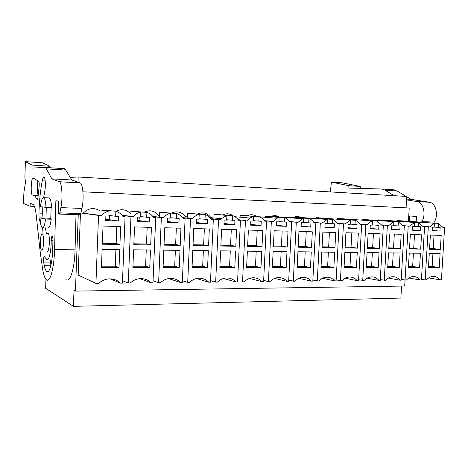 <?xml version="1.0" encoding="UTF-8"?>
<svg xmlns="http://www.w3.org/2000/svg" width="468" height="468" viewBox="0 0 468 468"><rect width="100%" height="100%" fill="white"/><g stroke="black" fill="none" stroke-linecap="round" stroke-linejoin="round"><path stroke-width="0.7" d="M440.347 249.426L429.53 249.257L430.373 235.071L441.189 235.369L440.347 249.426L433.233 248.613L434.035 235.17M433.233 248.613L429.571 248.555M434.421 223.242L429.77 226.857L428.319 226.804L425.172 279.928L426.418 279.917C428.472 277.635 430.788 276.465 433.362 276.407C435.913 276.442 438.054 277.565 439.785 279.776L441.441 279.759L444.6 227.366L442.728 227.302L438.604 223.406L417.029 222.072L434.421 223.242L434.181 227.237L432.362 227.173L432.145 230.829L439.955 231.075L440.172 227.442L438.37 227.378L438.604 223.406M439.259 267.503L428.448 267.503L429.285 253.352L440.101 253.486L439.259 267.503L432.169 266.462L428.507 266.456M432.947 253.399L432.169 266.462M439.955 231.075L432.169 230.443M438.37 227.378L434.193 227.068M442.687 227.226L444.6 227.366M422.937 226.342L429.77 226.857M422.973 226.407L428.319 226.804M421.469 279.279L425.172 279.928M428.706 277.898L439.785 279.776M400.93 220.814L397.683 220.592L396.144 221.089M45.952 279.343L45.642 288.282L73.423 306.353L400.86 298.063L401.556 286.077M77.981 182.151L78.174 176.992L406.727 196.443L406.072 207.85M82.947 191.798L409.213 208.003L408.447 221.317M405.036 280.133L404.691 286.03L75.436 291.102L74.014 290.3L73.423 306.353M75.436 291.102L78.25 214.724M80.408 214.461L78.168 275.061L95.934 283.386L98.526 215.42L101.667 215.526C103.662 213.192 106.125 211.671 109.056 210.969L108.863 216.064L105.885 215.964L105.704 220.644L118.433 221.042L118.615 216.403L115.678 216.298L115.877 211.22L100.175 209.98L109.056 210.969M80.894 212.94L101.667 215.526M100.14 210.916C94.08 207.254 88.493 207.962 83.368 213.028M279.121 216.941C276.617 215.456 273.996 215.251 271.259 216.327L270.832 216.514M300.889 217.474C298.789 216.391 296.613 216.228 294.354 216.982L293.705 217.24M233.076 215.777C229.928 213.531 226.576 213.209 223.02 214.818M256.604 216.432C253.685 214.473 250.596 214.221 247.356 215.678M362.665 219.445L398.362 221.891L402.784 225.921L404.317 225.974L401.187 280.18L399.894 280.192C398.034 277.91 395.735 276.752 393.009 276.711C390.253 276.769 387.779 277.98 385.585 280.344L380.291 279.607M382.081 220.13L378.425 219.884L376.822 220.434M322.072 218.1L315.894 217.918M342.664 218.767L337.171 218.661M159.325 215.771L158.921 215.725C154.972 210.793 150.111 209.6 144.343 212.139M130.326 213.379C126.067 209.377 121.282 208.669 115.982 211.249M210.916 217.585C207.418 212.975 203.036 211.758 197.783 213.94M187.247 216.865L185.392 216.672C181.683 211.91 177.079 210.699 171.575 213.045M78.174 176.992L70.235 177.39M115.912 249.59L115.263 266.181L101.48 266.163M119.024 267.503L101.427 267.503L102.123 249.421L119.732 249.631L119.024 267.503L115.263 266.181M110.237 278.858L120.463 283.128C117.486 280.268 113.882 278.846 109.647 278.858C105.534 278.992 101.889 280.49 98.707 283.356L95.934 283.386M120.463 283.128L122.423 283.146L125.085 216.333L122.791 216.257C121.031 213.812 118.726 212.133 115.877 211.22M120.645 226.535L103.018 226.05L102.322 244.185L119.931 244.46L120.645 226.535M105.75 219.545L109.231 219.656L109.395 215.473M106.739 210.711L106.762 210.226M118.433 221.042L109.231 219.656M115.678 216.298L108.886 215.409M122.622 216.023L125.085 216.333M80.882 212.981L98.526 215.42M119.931 244.46L116.152 243.506L102.357 243.284M116.152 243.506L116.824 226.43M402.615 225.623L409.693 226.161L414.496 222.493L397.905 221.212L418.825 222.663L423.09 226.623L424.575 226.676L421.428 279.963L420.176 279.981C418.38 277.735 416.163 276.594 413.531 276.553C410.863 276.611 408.47 277.805 406.347 280.127L401.234 279.443M413.425 253.165L412.647 266.444L408.482 266.438M402.65 225.687L408.195 226.108L405.066 280.139M409.693 226.161L408.195 226.108M408.845 277.986L420.176 279.981M423.06 226.565L424.575 226.676M414.496 222.493L414.262 226.553L412.372 226.489L412.156 230.209L420.235 230.461L420.451 226.764L414.268 226.372M418.585 226.699L418.825 222.663M420.235 230.461L412.185 229.794M419.597 267.503L408.418 267.503L409.254 253.112L420.44 253.246L419.597 267.503L412.647 266.444M421.522 234.825L410.337 234.521L409.5 248.947L420.679 249.116L421.522 234.825M420.679 249.116L409.541 248.233M413.706 248.297L414.508 234.632M381.578 224.874L388.92 225.447L393.88 221.715L377.518 220.481M393.243 252.919L392.471 266.427L387.761 266.421M381.625 224.944L387.369 225.389L384.257 280.355M388.92 225.447L387.369 225.389M388.323 278.068L399.894 280.192M402.749 225.857L404.317 225.974M393.88 221.715L393.646 225.845L391.698 225.775L391.482 229.56L399.836 229.823L400.052 226.062L393.658 225.652M398.122 225.997L398.362 221.891M399.836 229.823L391.505 229.115M399.268 267.503L387.703 267.503L388.534 252.866L400.105 253.001L399.268 267.503L392.471 266.427M401.181 234.269L389.604 233.947L388.773 248.625L400.345 248.806L401.181 234.269M400.345 248.806L393.524 247.976L388.814 247.9M393.524 247.976L394.319 234.076M359.798 224.096L367.415 224.704C368.819 222.762 370.527 221.499 372.546 220.908L356.341 219.755L377.179 221.089L381.771 225.196L383.356 225.254L380.25 280.396L378.904 280.414C376.974 278.091 374.599 276.91 371.773 276.869C368.919 276.933 366.362 278.162 364.092 280.566L358.611 279.765M372.364 252.667L371.598 266.409L366.315 266.403M359.845 224.172L365.806 224.646L362.718 280.584M367.415 224.704L365.806 224.646M367.111 278.15L378.904 280.414M381.73 225.126L383.356 225.254M372.546 220.908L372.312 225.114L370.287 225.044L370.077 228.893L378.729 229.162L378.94 225.336L372.323 224.903M376.945 225.272L377.179 221.089M378.729 229.162L370.1 228.413M378.226 267.503L366.251 267.503L367.076 252.603L379.057 252.749L378.226 267.503L371.598 266.409M380.127 233.684L368.146 233.356L367.316 248.292L379.296 248.479L380.127 233.684M379.296 248.479L372.645 247.636L367.357 247.554M372.645 247.636L373.435 233.503M276.038 215.76L275.991 216.696M334.702 219.024L355.241 220.264C357.224 221.013 358.816 222.411 360.009 224.447L361.653 224.505L358.564 280.624L357.178 280.642C355.171 278.279 352.708 277.079 349.783 277.038C346.829 277.097 344.179 278.355 341.833 280.8L336.153 279.928M350.76 252.41L350 266.386L344.097 266.38M337.223 223.283L345.132 223.932L343.471 223.874L340.406 280.818M337.276 223.365L343.471 223.874M345.168 278.226L357.178 280.642M359.962 224.365L361.653 224.505M334.708 218.93L350.438 220.071L345.132 223.932M350.438 220.071L350.21 224.353L348.116 224.283L347.905 228.203L356.868 228.483L357.078 224.587L350.222 224.125M355.007 224.517L355.241 220.264M356.868 228.483L347.929 227.682M356.44 267.503L344.038 267.503L344.857 252.34L357.265 252.486L356.44 267.503L350 266.386M358.33 233.087L345.916 232.742L345.091 247.946L357.505 248.139L358.33 233.087M357.505 248.139L351.035 247.291L345.132 247.192M351.035 247.291L351.819 232.906M312.302 218.334L317.181 218.263L332.508 219.404C334.567 220.171 336.217 221.592 337.463 223.669L339.16 223.727L336.106 280.864L334.667 280.876C332.584 278.478 330.028 277.255 327.003 277.208C323.932 277.272 321.183 278.548 318.761 281.046L312.87 280.086M328.384 252.141L327.629 266.368L321.071 266.362M313.817 222.44L322.037 223.137L320.317 223.078L317.281 281.057M313.876 222.528L320.317 223.078M322.464 278.29L334.667 280.876M337.41 223.581L339.16 223.727M312.32 218.07L327.53 219.205L322.037 223.137M327.53 219.205L327.302 223.564L325.131 223.493L324.921 227.483L334.216 227.776L334.427 223.809L327.313 223.318M332.28 223.739L332.508 219.404M334.216 227.776L324.95 226.916M333.871 267.503L321.013 267.503L321.82 252.065L334.684 252.217L333.871 267.503L327.629 266.368M335.743 232.461L322.867 232.11L322.054 247.59L334.924 247.788L335.743 232.461M334.924 247.788L328.659 246.928L322.095 246.823M328.659 246.928L329.431 232.292M289.101 217.719L289.125 217.187L294.167 217.386L308.938 218.515C311.074 219.299 312.788 220.75 314.081 222.862L315.847 222.92L312.817 281.104L311.325 281.122C309.161 278.682 306.511 277.436 303.375 277.389C300.193 277.448 297.344 278.752 294.828 281.297L288.721 280.238M305.195 251.86L304.452 266.345L297.192 266.339M289.522 221.557L298.081 222.306L296.297 222.247L293.296 281.315M289.593 221.656L296.297 222.247M298.964 278.355L311.325 281.122M314.022 222.768L315.847 222.92M289.125 217.187L303.773 218.31L302.468 218.761L298.081 222.306M303.773 218.31L303.545 222.75L301.293 222.674L301.082 226.74L310.723 227.044L310.933 223.002L303.556 222.481M308.71 222.926L308.938 218.515M310.723 227.044L301.117 226.12M310.471 267.503L297.133 267.503L297.935 251.772L311.279 251.936L310.471 267.503L304.452 266.345M312.32 231.818L298.97 231.449L298.163 247.221L311.512 247.426L312.32 231.818M311.512 247.426L305.469 246.554L298.204 246.437M305.469 246.554L306.236 231.648M265.04 217.263L265.087 216.269L284.474 217.591C286.691 218.392 288.475 219.872 289.827 222.025L291.658 222.084L288.662 281.362L287.118 281.379C284.866 278.893 282.116 277.629 278.869 277.577C275.558 277.635 272.598 278.963 269.995 281.555L268.398 281.572L263.654 280.385M281.151 251.573L280.414 266.327L272.405 266.321M264.297 220.639L273.218 221.452L271.358 221.387L268.398 281.572M264.373 220.75L271.358 221.387M274.646 278.401L287.118 281.379M289.762 221.92L291.658 222.084M265.087 216.269L279.109 217.38L276.927 218.234L273.218 221.452M279.109 217.38L278.887 221.902L276.553 221.826L276.348 225.968L286.352 226.284L286.556 222.165L278.905 221.604M284.251 222.089L284.474 217.591M286.352 226.284L276.377 225.284M286.194 267.503L272.347 267.503L273.136 251.48L286.989 251.644L286.194 267.503L280.414 266.327M288.019 231.145L274.16 230.765L273.365 246.835L287.223 247.051L288.019 231.145M287.223 247.051L281.42 246.168L273.406 246.039M281.42 246.168L282.181 230.987M240.066 217.175L240.154 215.315L259.073 216.631C261.378 217.45 263.238 218.96 264.642 221.153L266.544 221.218L263.595 281.625L261.986 281.642C259.646 279.115 256.797 277.828 253.428 277.77C249.982 277.822 246.905 279.174 244.197 281.83L242.541 281.847L245.46 220.492L238.171 219.796M256.201 251.275L255.475 266.304L246.665 266.298M238.083 219.673L245.46 220.492M249.473 278.448L261.986 281.642M264.566 221.036L266.544 221.218M240.154 215.315L253.504 216.415L249.988 218.047L247.391 220.557M253.504 216.415L253.282 221.025L250.854 220.943L250.649 225.166L261.045 225.494L261.249 221.3L253.299 220.691M258.851 221.218L259.073 216.631M261.045 225.494L250.69 224.406M260.986 267.503L246.607 267.503L247.385 251.17L261.776 251.339L260.986 267.503L255.475 266.304M262.794 230.455L248.391 230.057L247.613 246.437L262.004 246.659L262.794 230.455M262.004 246.659L256.47 245.764L247.648 245.624M256.47 245.764L257.213 230.297M209.904 217.585L221.346 218.696L226.886 215.409L214.28 214.332L232.678 215.637C235.076 216.473 237.013 218.012 238.475 220.252L240.453 220.317L237.551 281.9L235.878 281.917C233.456 279.355 230.502 278.039 227.015 277.969C223.417 278.01 220.212 279.39 217.386 282.11L215.666 282.128L210.547 280.624M230.297 250.959L229.583 266.28L219.907 266.274M210.811 218.655L220.539 219.632L218.533 219.562L215.666 282.128M210.916 218.796L218.533 219.562M223.417 278.483L235.878 281.917M238.393 220.118L240.453 220.317M221.346 218.696L220.539 219.632M226.886 215.409L226.67 220.112L224.143 220.024L223.944 224.336L234.755 224.669L234.954 220.393L226.688 219.744M232.456 220.311L232.678 215.637M234.755 224.669L223.985 223.482M234.807 267.503L219.855 267.503L220.621 250.848L235.579 251.023L234.807 267.503L229.583 266.28M236.58 229.729L221.61 229.32L220.843 246.022L235.802 246.256L236.58 229.729M235.802 246.256L230.56 245.349L220.878 245.191M230.56 245.349L231.291 229.583M187.2 217.918L187.405 213.303L205.224 214.601C207.728 215.456 209.74 217.023 211.273 219.311L213.332 219.381L210.471 282.181L208.734 282.198C206.242 279.618 203.206 278.279 199.625 278.179C195.84 278.191 192.465 279.601 189.505 282.403L187.715 282.42L182.385 280.706M193.237 213.829L193.249 213.537M203.375 250.637L202.673 266.257L192.085 266.245M182.421 217.585L192.611 218.667L190.523 218.597L187.715 282.42M182.543 217.743L190.523 218.597M196.461 278.524L208.734 282.198M211.173 219.164L213.332 219.381M187.405 213.303L199.198 214.362C196.595 215.023 194.395 216.456 192.611 218.667M199.198 214.362L198.988 219.159L196.361 219.071L196.168 223.464L207.412 223.815L207.605 219.457L199.005 218.743M205.013 219.369L205.224 214.601M207.412 223.815L196.209 222.505M207.581 267.503L192.026 267.503L192.781 250.509L208.342 250.696L207.581 267.503L202.673 266.257M209.325 228.981L193.752 228.548L192.997 245.589L208.564 245.829L209.325 228.981M208.564 245.829L203.633 244.916L193.032 244.746M203.633 244.916L204.358 228.84M159.272 216.941L159.471 212.238L176.658 213.519C179.262 214.397 181.362 216 182.965 218.334L185.106 218.41L182.309 282.479L180.502 282.496C178.22 280.174 175.459 278.829 172.218 278.46C167.848 278.109 163.935 279.525 160.477 282.707L158.611 282.725L153.065 280.747M167.292 221.51L167.784 221.522L167.93 218.094M165.537 212.817L165.549 212.478M175.383 250.304L174.699 266.233L163.116 266.222M152.831 216.444L163.531 217.661L161.355 217.585L158.611 282.725M152.977 216.631L161.355 217.585M168.597 278.577L180.502 282.496M182.848 218.164L185.106 218.41M159.471 212.238L170.381 213.279C167.673 213.946 165.385 215.409 163.531 217.661M170.381 213.279L170.176 218.17L167.439 218.076L167.246 222.563L178.957 222.932L179.15 218.48L170.194 217.69M176.448 218.386L176.658 213.519M178.957 222.932L167.784 221.522M179.256 267.503L163.063 267.503L163.8 250.164L179.999 250.357L179.256 267.503L174.699 266.233M180.964 228.197L164.748 227.752L164.011 245.138L180.215 245.39L180.964 228.197M180.215 245.39L175.635 244.466L164.046 244.278M175.635 244.466L176.342 228.068M121.984 215.227L133.234 216.614C135.164 214.321 137.539 212.829 140.359 212.144L130.42 211.126L146.899 212.396C149.614 213.297 151.813 214.935 153.486 217.316L155.715 217.392L152.983 282.783L151.1 282.807C148.192 279.952 144.665 278.559 140.517 278.63C136.656 278.811 133.234 280.279 130.239 283.023L128.291 283.046L122.522 280.712M137.165 220.545L139.095 220.609L139.236 217.111M136.726 211.77L136.744 211.378M146.256 249.953L145.583 266.204L132.941 266.193M122.171 215.444L130.964 216.538L128.291 283.046M133.234 216.614L130.964 216.538M139.844 278.665L151.1 282.807M153.346 217.117L155.715 217.392M140.359 212.144L140.16 217.14L137.305 217.041L137.118 221.621L149.321 222.002L149.508 217.462L140.178 216.585M146.695 217.363L146.899 212.396M149.321 222.002L139.095 220.609M149.76 267.503L132.889 267.503L133.602 249.801L150.485 250.006L149.76 267.503L145.583 266.204M151.427 227.384L134.532 226.916L133.813 244.67L150.696 244.934L151.427 227.384M150.696 244.934L146.502 243.998L133.848 243.793M146.502 243.998L147.192 227.267M41.675 250.204L41.64 250.187C39.616 249.502 40.219 232.912 42.237 233.895L42.301 233.924C44.349 234.538 43.694 251.497 41.675 250.204M45.987 207.382L40.441 206.645C41.166 200.86 42.184 197.847 43.489 197.607L43.74 197.677C44.916 198.496 45.665 201.731 45.987 207.382L51.632 207.599C51.287 201.971 50.515 198.742 49.298 197.929L49.041 197.859M51.147 207.581L50.737 219.112L51.223 219.211L45.583 219.036L40.055 217.883L50.842 218.304M51.223 219.211C50.421 225.102 49.345 228.021 47.993 227.963M45.583 219.036C44.799 224.95 43.758 227.881 42.448 227.822L42.307 227.77C41.108 226.869 40.359 223.569 40.055 217.883M360.243 188.347L360.22 186.434L342.465 182.865L331.379 182.122L330.455 191.272L330.888 191.95M392.406 189.616L397.156 191.038L406.154 196.408M406.715 196.741L411.062 199.339L429.519 202.264C435.813 203.024 438.791 215.227 434.251 222.084L433.643 223.072M360.22 186.434L348.853 185.697L331.379 182.122M394.12 195.694L385.246 190.283L382.028 189.013L348.882 188.066L348.853 185.697M411.062 199.339L406.575 199.087M406.534 199.865L417.181 201.579C423.394 202.34 426.325 214.672 421.844 221.604L421.452 222.253M416.151 221.832L416.538 216.391L409.594 216L409.424 221.382M32.07 165.099L32.029 168.059L45.144 167.433L46.42 168.872L51.837 178.87L59.348 181.759C61.94 182.421 62.923 198.414 60.875 207.622L59.787 212.87L59.36 213.847L58.798 214.057L58.354 211.267L58.752 201.029L55.862 200.784L54.557 249.59C54.153 267.79 50.228 282.339 46.747 280.004C45.115 279.022 43.793 275.664 42.793 269.931L40.359 253.358L36.176 214.742C35.474 208.652 34.445 205.212 33.088 204.422L30.297 203.305L30.046 206.207L23.4 203.422L23.938 192.167L25.518 182.023L24.874 177.501L25.407 161.647L42.418 162.782L49.836 166.257L32.07 165.099L25.407 161.647M45.969 218.152L46.297 207.394M40.371 221.803L40.26 221.768C39.335 220.873 38.897 217.977 38.949 213.086C39.312 200.637 40.476 189.622 42.448 180.034C42.921 177.875 43.448 176.898 44.033 177.091C45.39 177.419 45.817 186.703 44.688 191.769L43.641 197.613M41.95 217.948L42.354 213.794L42.219 206.879M48.473 233.795L47.332 233.772L47.958 233.041C50.292 234.117 49.485 252.773 47.174 251.304L47.601 251.24M41.939 233.941L42.342 227.787M46.414 233.982L45.449 227.898M32.38 195.004L34.708 195.794L37.2 199.38C37.586 199.426 37.873 198.496 38.072 196.583L39.096 186.972C39.359 184.059 39.23 182.198 38.698 181.379L33.187 178.045C31.221 176.746 30.35 194.401 32.339 194.986L38.189 195.267M52.708 249.233L52.948 240.353C52.966 237.99 52.732 236.58 52.252 236.129C51.638 236.211 51.287 237.703 51.205 240.593C51.24 251.24 48.982 260.933 46.888 259.623L44.249 256.534C43.547 257.166 43.343 259.02 43.623 262.098L44.331 265.725C45.045 269.077 45.922 271.048 46.958 271.639C49.538 273.33 52.416 262.583 52.708 249.233M30.046 206.207L34.462 206.382M49.819 167.731L49.836 166.257M63.724 168.538L65.795 170.095L71.832 180.01L80.157 182.912C83.035 183.585 84.164 199.368 81.923 208.441L80.736 213.613L79.776 214.777L58.91 214.057L79.776 214.777M51.837 178.87L71.832 180.01M76.003 214.648L75.055 249.824C74.664 267.784 70.358 282.145 66.485 279.846M37.943 180.923C36.925 185.217 37.083 193.641 38.212 195.021M50.105 259.641L50.913 265.309M318.164 217.813L318.205 217.38M299.725 217.386L299.76 216.976M275.646 215.701L275.634 216.666M255.973 216.017L255.967 216.38M199.105 214.057L199.157 213.361M385.246 190.283L397.156 191.038M429.361 202.24L417.023 201.556M421.844 221.604L434.251 222.084M46.42 168.872L65.795 170.095M59.278 181.73L80.087 182.883M60.875 207.622L81.923 208.441M59.787 212.87L80.736 213.613M59.36 213.847L80.268 214.572M54.557 249.59L75.055 249.824M38.949 213.086L42.372 213.203M42.448 180.034L45.103 180.18M47.174 251.304L47.484 251.304M34.503 195.712L38.13 195.876M36.978 199.058L37.569 199.087M51.205 240.593L52.942 240.628M43.623 262.098L50.263 262.121M44.331 265.725L50.813 265.73M397.683 220.592L417.602 221.931M378.425 219.884L397.905 221.212M337.902 218.427L356.382 219.744M316.538 217.696L350.175 220.153M294.354 216.982L326.834 219.428M271.259 216.327L302.468 218.761M259.564 216.813L276.927 218.234M234.971 216.731L249.988 218.047M42.301 233.924L48.578 234.059M43.74 197.677L49.298 197.929M382.028 189.013L393.886 189.774M417.181 201.579L429.519 202.264M45.144 167.433L64.373 168.661M59.348 181.759L80.157 182.912M38.124 195.952L34.708 195.794M38.189 195.255L32.339 194.986M47.964 271.639L46.958 271.639"/></g></svg>
